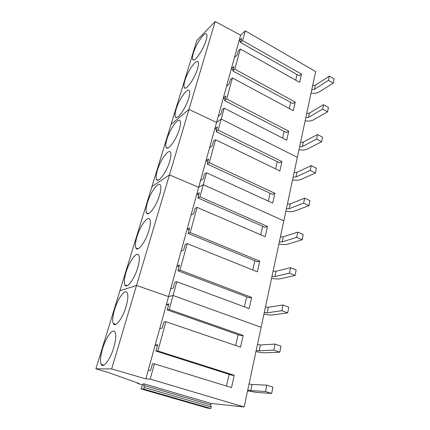 <?xml version="1.0" encoding="UTF-8"?>
<svg xmlns="http://www.w3.org/2000/svg" width="430" height="430" viewBox="0 0 430 430"><rect width="100%" height="100%" fill="white"/><g stroke="black" fill="none" stroke-linecap="round" stroke-linejoin="round"><path stroke-width="0.64" d="M215.172 21.5L240.612 35.185L245.283 30.874L315.647 71.525L297.35 157.353L221.208 119.062L216.559 122.453L188.974 109.413L171.043 124.426L196.87 40.42L215.172 21.5L136.53 285.439L168.555 296.598L159.75 328.525L162.201 328.181L163.884 322.043L165.878 321.721L157.891 350.966L234.259 375.283L231.501 387.629L154.381 363.823L150.215 379.088L145.861 378.905L111.66 368.908L95.895 368.832L108.704 372.633L138.815 383.42L137.283 383.323L142.846 384.947M159.75 328.525L155.214 344.978L157.649 344.774L155.918 351.084L157.891 350.966M245.283 30.874L242.633 40.592L301.473 74.089L299.629 82.367L240.327 49.031L234.834 69.149L295.233 102.066L293.308 110.682L232.426 77.959L226.691 98.965L288.729 131.209L286.724 140.191L224.18 108.166L221.208 119.062L297.35 157.353L261.123 327.294L173.037 295.485L169.21 309.509L243.16 335.405L240.531 347.166L165.878 321.721M216.655 129.575L214.839 128.678L217.408 126.845L216.107 131.585L218.187 130.118L221.208 119.062L216.559 122.453L209.598 147.7L212.157 145.985L213.484 141.153L215.559 139.739L209.292 162.701L274.867 193.323L272.679 203.111L206.54 172.774L203.288 184.696L283.811 220.853L203.288 184.696L199.977 196.816L267.471 226.459L265.186 236.694L197.096 207.368L190.216 232.576L259.736 261.118L257.35 271.825L187.195 243.638L179.971 270.094L251.641 297.388L249.137 308.606L176.8 281.709L173.037 295.485L261.123 327.294L244.132 406.995L150.215 379.088M209.598 147.7L198.676 187.308L203.288 184.696L198.676 187.308L169.468 174.881L151.93 186.582L169.468 174.881L198.676 187.308L168.555 296.598L173.037 295.485L168.555 296.598L136.53 285.439L119.895 290.787L136.53 285.439L111.66 368.908M157.401 345.682L155.214 344.978L145.861 378.905M155.918 351.084L231.877 375.234L234.259 375.283M168.501 305.203L166.383 304.462L168.856 303.913L167.211 309.912L169.21 309.509M167.211 309.912L240.773 335.615L243.16 335.405M238.107 334.685L235.661 345.505M229.125 374.358L226.476 386.081M154.381 363.823L152.419 363.855L150.645 370.316L148.237 370.289M143.147 383.839L144.297 383.909L143.878 385.42L144.195 387.435L143.733 389.107L140.9 388.876L143.147 383.839M244.132 406.995L211.006 403.431L144.297 383.909M211.006 403.431L210.668 404.883L211.243 406.887L210.872 408.5L207.48 408.081L140.9 388.876M240.612 35.185L216.559 122.453L188.974 109.413L171.043 124.426L95.895 368.832M114.622 309.471C112.66 316.109 112.219 320.801 113.294 323.553C115.132 328.214 122.641 318.447 126.049 306.628C127.941 300.011 128.344 295.421 127.258 292.857C125.264 288.326 117.981 298.092 114.622 309.471M102.614 348.563C100.448 355.916 99.954 361.157 101.12 364.28C102.996 369.069 110.241 359.673 113.735 347.601C115.826 340.248 116.283 335.12 115.1 332.218C113.079 327.558 106.059 336.943 102.614 348.563M210.668 404.883L143.878 385.42M137.401 382.91L137.283 383.323M211.243 406.887L144.195 387.435M210.872 408.5L143.733 389.107M147.436 202.648C145.958 207.588 145.641 211.006 146.474 212.904C148.162 217.155 156.396 206.18 159.557 195.155C160.971 190.264 161.261 186.926 160.422 185.147C158.557 181.03 150.543 192.017 147.436 202.648M136.993 236.634C135.375 242.074 135.02 245.863 135.928 248.008C137.675 252.399 145.673 241.832 148.92 230.539C150.473 225.143 150.796 221.445 149.882 219.434C147.968 215.177 140.191 225.75 136.993 236.634M126.065 272.206C124.291 278.205 123.894 282.419 124.883 284.848C126.678 289.374 134.44 279.21 137.767 267.653C139.476 261.687 139.836 257.57 138.842 255.302C136.88 250.905 129.344 261.069 126.065 272.206M176.8 281.709L174.779 282.295L173.182 288.132L170.699 288.81M179.971 270.094L177.945 270.755L179.514 265.041L177.015 265.901L179.063 266.686M246.669 296.861L244.412 306.848M187.195 243.638L185.158 244.466L183.631 250.024L181.121 250.996M190.216 232.576L188.173 233.463L189.662 228.024L187.141 229.163L189.125 229.986M254.845 260.757L252.754 269.975M197.096 207.368L195.043 208.41L193.591 213.71L191.06 214.952M199.977 196.816L197.918 197.918L199.343 192.731L196.8 194.124L198.725 194.973M262.655 226.255L260.725 234.775M188.173 233.463L257.36 261.784L259.736 261.118M177.945 270.755L249.26 297.839L251.641 297.388M197.918 197.918L265.095 227.33L267.471 226.459M207.894 161.54L206.024 160.664L208.577 159.041L207.222 163.997L209.292 162.701M218.187 130.118L281.946 161.599L279.855 170.973L215.559 139.739M207.222 163.997L272.502 194.371L274.867 193.323M216.107 131.585L279.586 162.814L281.946 161.599M277.275 161.675L275.63 168.925M270.121 193.263L268.341 201.122M206.54 172.774L204.476 174.01L203.089 179.068L200.541 180.557M166.98 139.019C165.749 143.131 165.48 145.931 166.179 147.425C167.754 151.403 176.413 139.594 179.407 129.102C180.584 125.055 180.826 122.33 180.127 120.921C178.364 117.089 169.92 128.898 166.98 139.019M157.418 170.14C156.074 174.644 155.784 177.735 156.547 179.412C158.175 183.529 166.63 172.14 169.705 161.379C170.995 156.934 171.258 153.918 170.495 152.344C168.678 148.366 160.444 159.761 157.418 170.14M193.355 53.143C192.403 56.309 192.194 58.426 192.731 59.485C194.129 63.07 203.331 50.057 206.077 40.355C206.991 37.254 207.174 35.206 206.636 34.201C205.046 30.783 196.053 43.785 193.355 53.143M184.922 80.598C183.884 84.044 183.658 86.36 184.25 87.548C185.701 91.257 194.736 78.642 197.569 68.676C198.558 65.296 198.757 63.049 198.171 61.931C196.521 58.372 187.7 70.988 184.922 80.598M176.139 109.198C175.01 112.961 174.763 115.503 175.408 116.831C176.918 120.674 185.776 108.462 188.684 98.233C189.764 94.541 189.985 92.063 189.34 90.811C187.636 87.118 178.998 99.335 176.139 109.198M224.18 108.166L222.095 109.741L220.826 114.364L218.257 116.277M226.691 98.965L224.605 100.588L225.852 96.051L223.277 98.078L225.046 98.991M284.128 131.403L282.612 138.089M232.426 77.959L230.34 79.679L229.125 84.108L226.551 86.199M234.834 69.149L232.743 70.912L233.936 66.569L231.356 68.768L233.076 69.703M290.696 102.367L289.304 108.527M240.327 49.031L238.236 50.88L237.075 55.126L234.495 57.383M242.633 40.592L240.542 42.479L241.681 38.313L239.101 40.667L240.778 41.619M297.006 74.497L295.722 80.168M232.743 70.912L292.894 103.56L295.233 102.066M224.605 100.588L286.38 132.569L288.729 131.209M240.542 42.479L299.151 75.712L301.473 74.089M249.04 383.99L252.093 384.501L266.777 385.156L272.91 387.113L271.658 393.428L256.801 392.461L247.583 390.805M271.658 393.428L265.493 391.499L266.777 385.156M247.744 390.064L250.803 390.596L265.493 391.499M257.436 344.602L260.446 344.962L275.092 344.081L281.037 346.177L279.844 352.186L265.036 352.767C262.811 352.815 259.784 352.406 255.957 351.541M279.844 352.186L273.867 350.111L275.092 344.081M256.199 350.391L259.215 350.772L273.867 350.111M265.444 307.025L268.411 307.251L283.004 304.972L288.777 307.192L287.643 312.922L272.894 314.905C270.68 315.152 267.697 314.873 263.945 314.067M287.643 312.922L281.844 310.718L283.004 304.972M264.267 312.551L267.24 312.798L281.844 310.718M273.093 271.137L276.022 271.239L290.551 267.691L296.157 270.019L295.077 275.485L280.392 278.753C278.188 279.183 275.248 279.022 271.577 278.264M295.077 275.485L289.444 273.174L290.551 267.691M271.97 276.415L274.904 276.538L289.444 273.174M280.408 236.828L283.295 236.817L297.754 232.114L303.204 234.543L302.166 239.763L287.562 244.192C285.375 244.788 282.478 244.734 278.871 244.03M302.166 239.763L296.695 237.349L297.754 232.114M279.333 241.875L282.225 241.886L296.695 237.349M287.407 203.992L290.25 203.879L304.633 198.128L309.933 200.643L308.944 205.631L294.426 211.125C292.25 211.866 289.39 211.915 285.859 211.254M308.944 205.631L303.623 203.132L304.633 198.128M286.375 208.824L289.229 208.733L303.623 203.132M294.115 172.543L296.915 172.333L311.212 165.625L316.373 168.216L315.421 172.989L301 179.45C298.834 180.331 296.017 180.466 292.556 179.853M315.421 172.989L310.245 170.414L311.212 165.625M293.126 177.176L295.937 176.983L310.245 170.414M300.538 142.389L303.306 142.094L317.512 134.515L322.532 137.17L321.624 141.744L307.3 149.081C305.149 150.091 302.371 150.312 298.974 149.737M321.624 141.744L316.582 139.1L317.512 134.515M299.592 146.829L302.365 146.549L316.582 139.1M306.708 113.45L309.439 113.079L323.548 104.705L328.439 107.425L327.569 111.805L313.341 119.948C311.207 121.072 308.471 121.368 305.133 120.835M327.569 111.805L322.656 109.096L323.548 104.705M305.8 117.718L308.53 117.358L322.656 109.096M312.631 85.661L315.324 85.221L329.332 76.121L334.105 78.889L333.271 83.092L319.146 91.972C317.028 93.203 314.33 93.568 311.051 93.068M333.271 83.092L328.482 80.335L329.332 76.121M311.755 89.763L314.454 89.327L328.482 80.335M250.803 390.596L252.093 384.501M259.215 350.772L260.446 344.962M267.24 312.798L268.411 307.251M274.904 276.538L276.022 271.239M282.225 241.886L283.295 236.817M289.229 208.733L290.25 203.879M295.937 176.983L296.915 172.333M302.365 146.549L303.306 142.094M308.53 117.358L309.439 113.079M314.454 89.327L315.324 85.221M115.869 324.397L113.294 323.553M103.953 365.124L101.12 364.28M148.291 213.651L146.474 212.904M137.987 248.798L135.928 248.008M127.194 285.671L124.883 284.848M167.571 148.071L166.179 147.425M158.138 180.111L156.547 179.412M193.64 59.969L192.731 59.485M185.298 88.085L184.25 87.548M176.617 117.422L175.408 116.831"/></g></svg>
